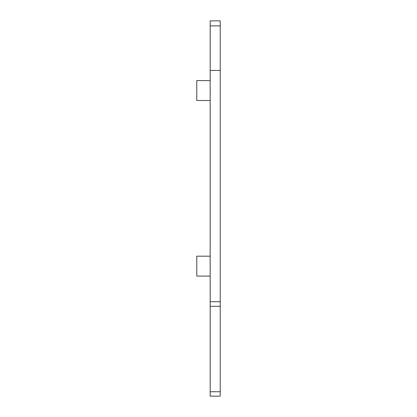 <?xml version="1.0" encoding="UTF-8"?>
<svg xmlns="http://www.w3.org/2000/svg" width="417" height="417" viewBox="0 0 417 417"><rect width="100%" height="100%" fill="white"/><g stroke="black" fill="none" stroke-linecap="round" stroke-linejoin="round"><path stroke-width="0.63" d="M210.173 20.85L210.173 396.15L220.228 396.15L220.228 20.85L210.173 20.85M210.173 70.442L220.228 70.442M210.173 256.179L196.772 256.179L196.772 276.09L210.173 276.09M210.173 80.596L196.772 80.596L196.772 100.502L210.173 100.502M210.173 391.74L220.228 391.74M220.228 306.307L210.173 306.307M210.173 301.72L220.228 301.72M220.228 25.875L210.173 25.875"/></g></svg>
